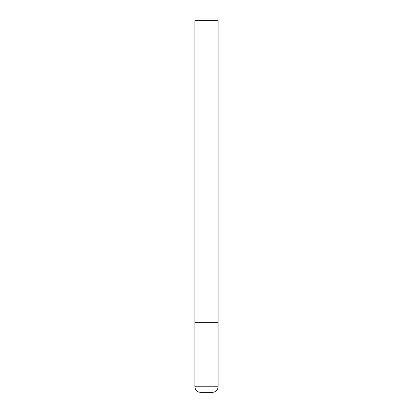 <?xml version="1.0" encoding="UTF-8"?>
<svg xmlns="http://www.w3.org/2000/svg" width="413" height="413" viewBox="0 0 413 413"><rect width="100%" height="100%" fill="white"/><g stroke="black" fill="none" stroke-linecap="round" stroke-linejoin="round"><path stroke-width="0.31" stroke-dasharray="2.06 1.55" d="M206.5 322.656L218.116 322.656L206.5 322.656M200.46 392.35L212.54 392.35M218.116 20.65L194.884 20.65M194.884 386.774L218.116 386.774"/><path stroke-width="0.62" d="M218.116 386.774L218.116 322.656L194.884 322.656L218.116 322.656L218.116 20.65L194.884 20.65L194.884 386.774C195.215 390.161 197.073 392.02 200.46 392.35L212.54 392.35C215.927 392.02 217.785 390.161 218.116 386.774L194.884 386.774"/></g></svg>
